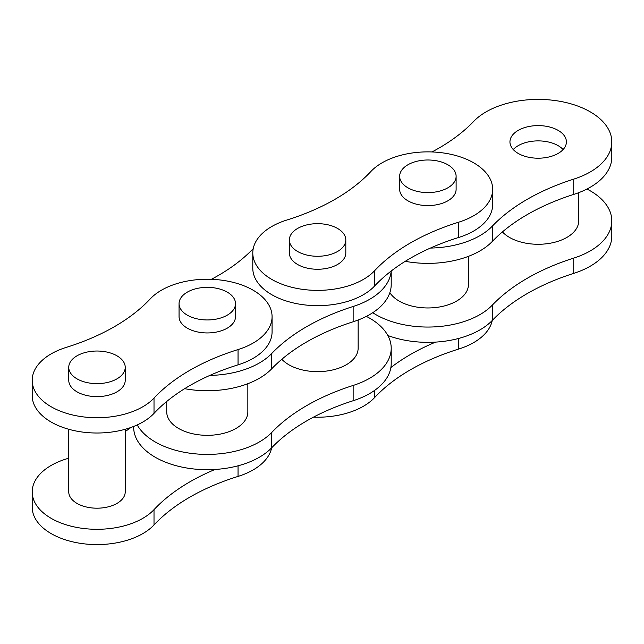 <?xml version="1.0" encoding="UTF-8"?>
<svg xmlns="http://www.w3.org/2000/svg" width="644" height="644" viewBox="0 0 644 644"><rect width="100%" height="100%" fill="white"/><g stroke="black" fill="none" stroke-linecap="round" stroke-linejoin="round"><path stroke-width="0.97" d="M387.825 335.5A73.625 42.504 0 0 0 492.346 320.358A207.296 119.679 180 0 1 573.74 273.37A73.625 42.504 0 0 0 611.8 236.155L611.8 220.868A73.625 42.504 0 0 0 590.234 190.809A73.625 42.504 0 0 0 586.95 189.03M372.731 312.71A73.625 42.504 0 0 0 492.346 305.079A207.296 119.679 180 0 1 573.74 258.091A73.625 42.504 0 0 0 611.8 220.868M297.617 251.498A28.231 16.301 0 0 0 328.384 255.032A28.231 16.301 0 0 0 345.812 239.971A28.231 16.301 0 0 0 337.545 228.443A28.231 16.301 0 0 0 306.777 224.909A28.231 16.301 0 0 0 289.349 239.971A28.231 16.301 0 0 0 297.617 251.498M289.349 239.971L289.349 252.963A28.231 16.301 0 0 0 297.617 264.491A28.231 16.301 0 0 0 328.384 268.017A28.231 16.301 0 0 0 345.812 252.963L345.812 239.971M68.755 429.266L68.755 491.887A28.231 16.301 0 0 0 77.022 503.415A28.231 16.301 0 0 0 107.79 506.949A28.231 16.301 0 0 0 125.226 491.887L125.226 429.266M68.755 458.166A207.296 119.679 180 0 1 66.227 458.963A64.786 37.408 0 0 0 32.2 491.887L32.2 507.174A64.786 37.408 0 0 0 51.174 533.618A64.786 37.408 0 0 0 154.013 524.932A207.296 119.679 180 0 1 238.047 476.415A64.786 37.408 0 0 0 271.639 447.846M32.2 491.887A64.786 37.408 0 0 0 51.174 518.34A64.786 37.408 0 0 0 154.013 509.646A207.296 119.679 180 0 1 215.04 469.46M166.732 401.47L166.732 411.902A40.556 23.417 0 0 0 178.605 428.461A40.556 23.417 0 0 0 222.808 433.541A40.556 23.417 0 0 0 247.843 411.902L247.843 383.703M253.237 248.608A73.625 42.504 0 0 0 253.116 248.737A207.296 119.679 180 0 1 211.377 279.311M133.662 426.441L133.662 427.189A73.625 42.504 0 0 0 188.925 468.349A73.625 42.504 0 0 0 271.752 447.717A207.296 119.679 180 0 1 353.145 400.729A73.625 42.504 0 0 0 391.206 363.514L391.206 348.227A73.625 42.504 0 0 0 369.64 318.168A73.625 42.504 0 0 0 366.356 316.389M137.204 424.927A73.625 42.504 0 0 0 200.203 454.213A73.625 42.504 0 0 0 271.752 432.438A207.296 119.679 180 0 1 353.145 385.45A73.625 42.504 0 0 0 391.206 348.227M51.174 406.767A64.786 37.408 0 0 0 154.013 398.081A207.296 119.679 180 0 1 238.047 349.563A64.786 37.408 0 0 0 272.074 316.639A64.786 37.408 0 0 0 223.146 280.373A64.786 37.408 0 0 0 150.261 298.88A207.296 119.679 180 0 1 66.227 347.398A64.786 37.408 0 0 0 32.2 380.322A64.786 37.408 0 0 0 51.174 406.767M32.2 380.322L32.2 395.601A64.786 37.408 0 0 0 51.174 422.053A64.786 37.408 0 0 0 154.013 413.359A207.296 119.679 180 0 1 238.047 364.842A64.786 37.408 0 0 0 272.074 331.926L272.074 316.639M187.323 315.174A28.231 16.301 0 0 0 218.091 318.708A28.231 16.301 0 0 0 235.519 303.646A28.231 16.301 0 0 0 227.252 292.126A28.231 16.301 0 0 0 196.484 288.593A28.231 16.301 0 0 0 179.056 303.646A28.231 16.301 0 0 0 187.323 315.174M235.519 303.646L235.519 316.639A28.231 16.301 180 0 1 218.091 331.7A28.231 16.301 180 0 1 187.323 328.166A28.231 16.301 180 0 1 179.056 316.639L179.056 303.646M77.022 378.857A28.231 16.301 0 0 0 107.79 382.391A28.231 16.301 0 0 0 125.226 367.33A28.231 16.301 0 0 0 116.95 355.802A28.231 16.301 0 0 0 86.183 352.268A28.231 16.301 0 0 0 68.755 367.33A28.231 16.301 0 0 0 77.022 378.857M125.226 367.33L125.226 380.322A28.231 16.301 180 0 1 107.79 395.376A28.231 16.301 180 0 1 77.022 391.842A28.231 16.301 180 0 1 68.755 380.322L68.755 367.33M407.918 187.815A28.231 16.301 0 0 0 438.685 191.349A28.231 16.301 0 0 0 456.113 176.295A28.231 16.301 0 0 0 447.846 164.767A28.231 16.301 0 0 0 417.079 161.233A28.231 16.301 0 0 0 399.65 176.295A28.231 16.301 0 0 0 407.918 187.815M399.65 176.295L399.65 189.28A28.231 16.301 0 0 0 407.918 200.807A28.231 16.301 0 0 0 438.685 204.341A28.231 16.301 0 0 0 456.113 189.28L456.113 176.295M271.768 279.407A64.786 37.408 0 0 0 374.607 270.722A207.296 119.679 180 0 1 458.641 222.204A64.786 37.408 0 0 0 492.668 189.28A64.786 37.408 0 0 0 443.74 153.014A64.786 37.408 0 0 0 370.855 171.521A207.296 119.679 180 0 1 286.822 220.039A64.786 37.408 0 0 0 252.794 252.963A64.786 37.408 0 0 0 271.768 279.407M252.794 252.963L252.794 268.242A64.786 37.408 0 0 0 271.768 294.694A64.786 37.408 0 0 0 374.607 286A207.296 119.679 180 0 1 458.641 237.483A64.786 37.408 0 0 0 492.668 204.567L492.668 189.28M502.425 231.921A40.556 23.417 0 0 0 509.501 237.427A40.556 23.417 0 0 0 553.695 242.498A40.556 23.417 0 0 0 578.731 220.868L578.731 192.661M281.831 359.28A40.556 23.417 0 0 0 288.906 364.786A40.556 23.417 0 0 0 333.101 369.857A40.556 23.417 0 0 0 358.136 348.227L358.136 320.02M563.114 149.545A28.231 16.301 0 0 0 558.139 145.665A28.231 16.301 0 0 0 513.236 149.545M558.139 130.378A28.231 16.301 0 0 0 527.372 126.844A28.231 16.301 0 0 0 509.943 141.905A28.231 16.301 0 0 0 518.211 153.433A28.231 16.301 0 0 0 548.978 156.967A28.231 16.301 0 0 0 566.406 141.905A28.231 16.301 0 0 0 558.139 130.378M430.417 248.069A73.625 42.504 0 0 0 492.346 226.116A207.296 119.679 180 0 1 573.74 179.129A73.625 42.504 0 0 0 611.8 141.905A73.625 42.504 0 0 0 590.234 111.847A73.625 42.504 0 0 0 473.71 121.378A207.296 119.679 180 0 1 431.971 151.952M468.438 256.344L468.438 284.551A40.556 23.417 180 0 1 443.402 306.182A40.556 23.417 180 0 1 399.2 301.102A40.556 23.417 180 0 1 389.845 292.674M405.253 261.319A73.625 42.504 0 0 0 492.346 241.395A207.296 119.679 180 0 1 573.74 194.407A73.625 42.504 0 0 0 611.8 157.184L611.8 141.905M313.491 417.143A64.786 37.408 0 0 0 374.607 397.573A207.296 119.679 180 0 1 458.641 349.056A64.786 37.408 0 0 0 492.225 320.487M390.868 367.563A207.296 119.679 180 0 1 435.634 342.101M184.659 388.678A73.625 42.504 0 0 0 271.752 368.754A207.296 119.679 180 0 1 353.145 321.767A73.625 42.504 0 0 0 391.206 284.543L391.206 271.019M209.823 375.42A73.625 42.504 0 0 0 271.752 353.476A207.296 119.679 180 0 1 353.145 306.48A73.625 42.504 0 0 0 391.141 271.068M130.998 427.439A207.296 119.679 180 0 1 125.226 431.512M573.74 273.37L573.74 258.091M353.145 400.729L353.145 385.45M154.013 398.081L154.013 413.359M374.607 270.722L374.607 286M492.346 226.116L492.346 241.395M573.74 179.129L573.74 194.407M458.641 349.056L458.641 338.446M374.607 397.573L374.607 390.401M458.641 222.204L458.641 237.483M238.047 349.563L238.047 364.842M271.752 447.717L271.752 432.438M271.752 353.476L271.752 368.754M353.145 306.48L353.145 321.767M238.047 476.415L238.047 465.805M154.013 524.932L154.013 509.646M492.346 320.358L492.346 305.079"/></g></svg>
